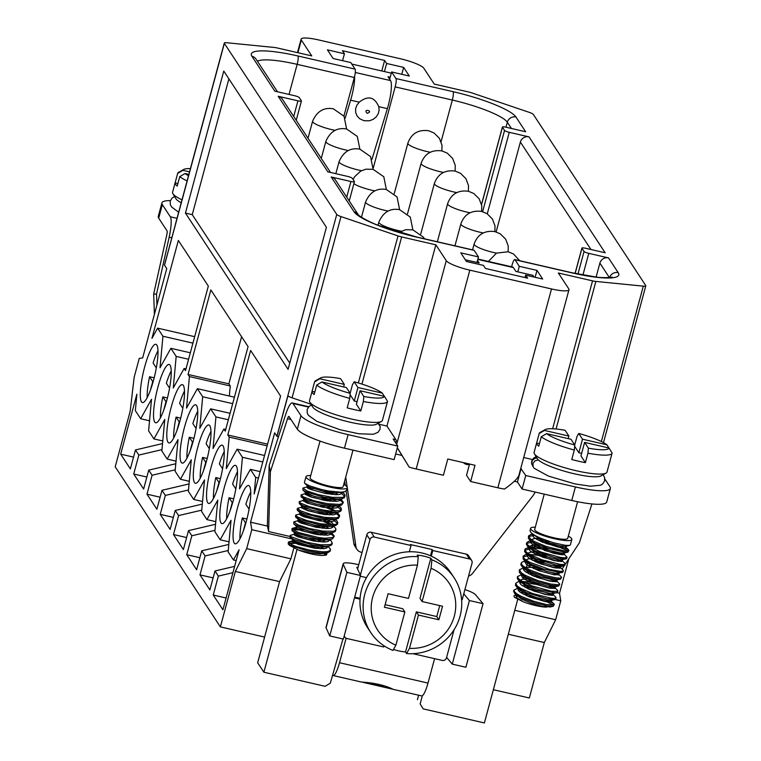 <?xml version="1.0" encoding="UTF-8"?>
<svg xmlns="http://www.w3.org/2000/svg" width="761" height="761" viewBox="0 0 761 761"><rect width="100%" height="100%" fill="white"/><g stroke="black" fill="none" stroke-linecap="round" stroke-linejoin="round"><path stroke-width="1.14" d="M296.999 549.48L263.886 672.21L325.128 686.308L330.312 683.188L342.964 638.964M263.886 672.21L257.675 662.774L264.609 637.071L220.376 626.893L115.206 466.797L130.169 411.34L134.145 377.332L139.253 358.393L142.649 357.927L166.754 268.585L164.509 265.18A7.125 1.294 -164.9 0 1 164.452 265.075L175.401 224.495A7.125 1.294 -164.9 0 1 175.391 224.314L224.295 43.063A7.125 1.294 15.1 0 0 224.362 43.358L164.509 265.18M508.319 634.246L544.305 642.531L529.342 697.98L493.356 689.704M311.106 404.272L292.081 397.822A7.125 1.294 -164.9 0 1 287.934 395.796L276.994 436.376L278.488 436.719M396.681 444.395L446.26 260.662L435.844 244.814L386.94 426.055L396.405 440.467L395.739 442.959M313.76 487.363L313.399 488.686M298.807 542.793L298.54 543.763M346.892 572.358L329.741 635.93L343.373 639.059L360.524 575.487L346.892 572.358L343.23 564.272A17.094 3.12 -164.9 0 1 343.173 563.777A17.094 3.12 -164.9 0 1 357.156 564.386L358.716 564.814M346.131 490.988L353.846 543.468A7.125 6.859 146.7 0 0 354.864 546.16L356.966 549.356A7.125 6.859 -33.3 0 1 355.948 546.674L347.282 487.668M344.666 481L345.313 485.385M422.336 695.735L420.139 703.858L423.135 708.852L420.139 703.858M517.708 599.43L484.386 722.95L423.135 708.852M532.31 545.304L531.692 547.625M527.668 562.531L526.212 567.906M524.015 576.058L523.387 578.379M520.372 589.575L519.744 591.906M237.489 507.929A29.917 5.917 103 0 1 239.049 502.564A29.917 5.917 103 0 1 248.638 485.499A29.917 5.917 103 0 1 247.667 515.977A29.917 5.917 103 0 1 235.225 543.82A29.917 5.917 103 0 1 237.489 507.929M250.73 492.006A29.755 5.879 -77 0 0 245.87 504.201A29.755 5.879 -77 0 0 245.86 504.239L249.075 509.138M239.943 538.883A29.755 5.879 -77 0 1 242.312 517.927L246.935 519.012M224.238 487.753A29.917 5.917 103 0 1 225.798 482.388A29.917 5.917 103 0 1 235.387 465.323A29.917 5.917 103 0 1 234.417 495.801A29.917 5.917 103 0 1 221.974 523.644A29.917 5.917 103 0 1 224.238 487.753M237.48 471.83A29.755 5.879 -77 0 0 232.619 484.025A29.755 5.879 -77 0 0 232.609 484.072L235.824 488.971M226.692 518.707A29.755 5.879 -77 0 1 229.061 497.751L233.684 498.845M210.987 467.577A29.917 5.917 103 0 1 212.547 462.222A29.917 5.917 103 0 1 222.136 445.156A29.917 5.917 103 0 1 221.166 475.635A29.917 5.917 103 0 1 208.723 503.468A29.917 5.917 103 0 1 210.987 467.577M224.229 451.654A29.755 5.879 -77 0 0 219.368 463.849A29.755 5.879 -77 0 0 219.358 463.896L222.573 468.795M213.441 498.531A29.755 5.879 -77 0 1 215.81 477.585L220.433 478.669M197.736 447.411A29.917 5.917 103 0 1 199.296 442.046A29.917 5.917 103 0 1 208.885 424.98A29.917 5.917 103 0 1 207.915 455.459A29.917 5.917 103 0 1 195.472 483.302A29.917 5.917 103 0 1 197.736 447.411M210.978 431.487A29.755 5.879 -77 0 0 206.117 443.682A29.755 5.879 -77 0 0 206.107 443.73L209.323 448.619M200.191 478.365A29.755 5.879 -77 0 1 202.559 457.409L207.182 458.493M184.485 427.235A29.917 5.917 103 0 1 186.045 421.879A29.917 5.917 103 0 1 195.634 404.804A29.917 5.917 103 0 1 194.664 435.292A29.917 5.917 103 0 1 182.212 463.126A29.917 5.917 103 0 1 184.485 427.235M197.717 411.311A29.755 5.879 -77 0 0 192.866 423.506A29.755 5.879 -77 0 0 192.856 423.554L196.072 428.453M186.94 458.189A29.755 5.879 -77 0 1 189.308 437.233L193.931 438.326M171.235 407.068A29.917 5.917 103 0 1 172.795 401.703A29.917 5.917 103 0 1 182.383 384.638A29.917 5.917 103 0 1 181.413 415.116A29.917 5.917 103 0 1 168.961 442.95A29.917 5.917 103 0 1 171.235 407.068M184.466 391.135A29.755 5.879 -77 0 0 179.615 403.34A29.755 5.879 -77 0 0 179.596 403.378L182.821 408.276M173.679 438.013A29.755 5.879 -77 0 1 176.057 417.066L180.68 418.15M157.974 386.892A29.917 5.917 103 0 1 159.544 381.527A29.917 5.917 103 0 1 169.132 364.462A29.917 5.917 103 0 1 168.162 394.94A29.917 5.917 103 0 1 155.71 422.783A29.917 5.917 103 0 1 157.974 386.892M171.215 370.968A29.755 5.879 -77 0 0 166.364 383.163A29.755 5.879 -77 0 0 166.345 383.211L169.57 388.11M160.428 417.846A29.755 5.879 -77 0 1 162.806 396.89L167.43 397.974M144.723 366.716A29.917 5.917 103 0 1 155.881 344.295A29.917 5.917 103 0 1 154.959 374.555A29.917 5.917 103 0 1 142.459 402.607A29.917 5.917 103 0 1 144.723 366.716M157.965 350.792A29.755 5.879 -77 0 0 153.094 363.035L156.319 367.934M147.177 397.67A29.755 5.879 -77 0 1 149.556 376.724L154.179 377.808M293.708 116.471L297.932 100.823L278.193 96.286A7.125 6.859 -33.3 0 1 282.321 99.13L330.493 172.462M381.784 70.963L384.628 60.433L342.431 50.721L344.429 53.765L327.411 49.846L333.09 58.492L350.792 62.564L355.102 69.127L297.932 55.981A56.989 10.388 -164.9 0 0 251.901 56.257L274.826 91.158L294.564 95.705A4.271 0.78 15.1 0 1 299.282 97.598L301.385 100.804A4.271 0.78 15.1 0 1 301.432 100.975A4.271 0.78 15.1 0 1 297.932 100.823M496.124 231.924L520.372 142.06A7.125 6.859 -33.3 0 1 529 136.866L509.261 132.328L487.278 213.812M481.513 204.452L502.403 127.049A4.271 0.78 15.1 0 1 505.894 127.201L525.632 131.748L515.958 117.013A7.125 6.859 146.7 0 0 507.33 122.207L505.979 127.22M502.403 127.049A4.271 0.78 15.1 0 0 502.441 127.22L481.561 204.633M482.626 211.682L504.553 130.426L502.441 127.22M504.553 130.426A4.271 0.78 15.1 0 0 509.261 132.328M224.295 43.063A7.125 1.294 15.1 0 1 226.788 42.749L274.217 47.448A7.125 1.294 15.1 0 1 277.546 48.029L311.744 55.895L301.327 40.048A21.375 3.891 15.1 0 1 301.109 39.172A21.375 3.891 15.1 0 1 318.593 39.933L400.257 58.73A21.375 3.891 15.1 0 1 423.829 68.233L434.246 84.081L468.443 91.948A7.125 1.294 15.1 0 1 472.067 92.975L529.104 112.305A7.125 1.294 15.1 0 1 533.337 114.445L645.728 285.537A7.125 1.294 15.1 0 1 645.794 285.822A7.125 1.294 15.1 0 1 643.302 286.146L595.873 281.437L556.063 428.995M544.305 642.531L555.654 619.73L560.762 600.79L559.525 593.285L568.828 558.802M228.243 550.488L205.099 555.939L199.991 574.869L213.118 577.894M199.991 574.869L209.874 589.918L214.983 570.988L234.626 566.365M214.992 530.322L191.848 535.763L186.74 554.702L199.867 557.718M186.74 554.702L196.623 569.751L201.732 550.812L228.804 544.448M201.741 510.146L178.597 515.587L173.489 534.526L186.616 537.551M173.489 534.526L183.372 549.575L188.481 530.636L215.553 524.272M188.49 489.97L165.346 495.421L160.238 514.35L173.365 517.375M160.238 514.35L170.122 529.399L175.23 510.469L202.302 504.096M175.239 469.803L152.095 475.245L146.978 494.184L160.114 497.199M146.978 494.184L156.871 509.233L161.979 490.293L189.051 483.929M161.988 449.627L138.835 455.068L133.727 474.008L146.863 477.033M133.727 474.008L143.62 489.057L148.728 470.127L175.791 463.753M133.536 457.114L120.685 454.155L130.369 468.89L135.477 449.951L162.54 443.577M254.164 493.946L280.581 396.062L250.607 350.44L227.796 434.978L229.194 437.099L226.274 468.662L237.128 449.18L242.445 457.266L239.525 488.828L250.379 469.356L255.696 477.442L254.164 493.946M241.589 336.714L228.871 383.848L230.269 385.979L229.337 396.015M178.35 240.447L151.943 338.331L157.613 328.143L162.93 336.238L160.019 367.791L170.873 348.319L176.181 356.405L173.27 387.967L184.124 368.486L185.513 370.617L208.324 286.079L178.35 240.447M210.854 289.922L248.076 346.597L225.275 431.135L223.877 429.004L213.023 448.486L215.943 416.923L210.626 408.838L199.772 428.31L202.683 396.757L197.375 388.662L186.521 408.143L189.432 376.581L188.043 374.46L210.854 289.922M232.923 572.681L218.35 576.106L213.242 595.045L222.916 609.77L239.106 549.765L233.437 559.953L228.119 551.858L231.03 520.296L220.176 539.777L214.868 531.682L217.779 500.129L206.925 519.601L201.617 511.516L204.528 479.953L193.674 499.435L188.367 491.34L191.277 459.787L180.424 479.259L175.106 471.173L178.026 439.611L167.173 459.083L161.855 450.997L164.776 419.435L153.922 438.916L148.604 430.821L151.525 399.268L140.671 418.74L135.353 410.655L136.885 394.15L120.685 454.155M218.35 576.106L214.983 570.988M205.099 555.939L201.732 550.812M191.848 535.763L188.481 530.636M178.597 515.587L175.23 510.469M165.346 495.421L161.979 490.293M152.095 475.245L148.728 470.127M138.835 455.068L135.477 449.951M288.086 369.332L185.437 213.08L223.763 71.058L326.412 227.311L288.086 369.332M220.376 626.893L235.339 571.435L246.678 548.633L251.796 529.704L250.55 522.189L274.664 432.847L276.899 436.262L336.752 214.44L224.362 43.358M264.609 637.071L279.572 581.613L290.921 558.812L293.813 548.091M295.068 534.032L294.792 532.367M295.42 542.127L295.572 541.556M446.26 260.662A21.375 3.891 15.1 0 0 469.832 270.165L551.497 288.952A21.375 3.891 15.1 0 0 568.971 289.713L518.869 475.435C517.765 478.507 512.971 483.054 504.476 489.066A21.375 3.891 -164.9 0 1 497.846 487.782L470.631 481.513L475.007 465.285L447.782 459.016L443.406 475.254L416.181 468.985A21.375 3.891 -164.9 0 1 409.199 467.149L397.309 447.858M470.631 481.513L466.522 475.273L469.556 464.029M397.356 447.687L409.199 467.149M596.12 277.023L599.877 263.097A7.125 6.859 -33.3 0 1 608.515 257.903L588.776 253.356L582.926 275.025M511.611 266.788L512.115 264.923A7.125 1.408 -77 0 1 514.759 259.577L571.93 272.733A7.125 1.408 -77 0 1 572.158 272.914L514.988 259.758L519.297 266.321L517.803 271.858M417.409 699.701L418.617 695.202M514.769 610.322L555.654 619.73M555.111 599.487L560.762 600.79M557.014 592.705L559.525 593.285M267.501 526.089L250.55 522.189M291.701 538.883L251.796 529.704M290.921 558.812L246.678 548.633M279.572 581.613L235.339 571.435M568.971 289.713A21.375 3.891 15.1 0 0 568.762 288.847L558.346 272.999L592.543 280.866A7.125 1.294 15.1 0 0 595.873 281.437M532.443 459.53L523.701 457.523M336.752 214.44A7.125 1.294 15.1 0 0 340.985 216.581L398.022 235.92A7.125 1.294 15.1 0 0 401.646 236.937L435.844 244.814M386.94 426.055L379.14 424.257M346.721 197.156L350.935 181.518A4.271 0.78 15.1 0 0 354.436 181.67A4.271 0.78 15.1 0 0 354.388 181.489L352.286 178.293A4.271 0.78 15.1 0 0 347.577 176.39L327.839 171.853L278.193 96.286M350.935 181.518L331.206 176.971A7.125 6.859 -33.3 0 1 335.335 179.824L358.25 214.707A7.125 6.859 146.7 0 0 354.131 211.872L331.206 176.971M358.26 214.726L358.241 214.707C358.926 216.057 369.751 222.421 378.854 225.541L416.762 237.032L473.932 250.179A7.125 1.408 103 0 1 474.16 250.359L416.99 237.213A56.989 10.388 -164.9 0 1 354.131 211.872M476.976 262.469L478.469 256.923L474.16 250.359M525.004 277.556L525.661 275.121L527.658 278.165L485.461 268.462L483.463 265.418L466.455 261.499L460.776 252.852L478.469 256.923M535.135 277.299L537 270.393L542.679 279.04L525.661 275.121M519.297 266.321L537 270.393M577.96 274.055L584.058 251.463A4.271 0.78 15.1 0 0 588.776 253.356M584.058 251.463L581.956 248.257L575.154 273.456M529 136.866L605.147 252.776L585.409 248.238A4.271 0.78 15.1 0 0 581.908 248.086A4.271 0.78 15.1 0 0 581.956 248.257M213.242 595.045L226.093 598.003M289.77 363.102L192.248 214.65L185.437 213.08M192.248 214.65L228.88 78.859M384.628 60.433L386.626 63.477L403.634 67.387L409.313 76.033L391.62 71.962L395.929 78.526L453.099 91.681A56.989 10.388 -164.9 0 1 515.958 117.013M401.77 74.302L403.634 67.387M441.095 141.67L452.329 100.043L395.159 86.887L373.318 167.829M395.159 86.887A7.125 1.408 -77 0 0 395.929 78.526M389.661 79.239L391.62 71.962M355.102 69.127A7.125 1.408 103 0 1 354.331 77.498L297.161 64.343L289.037 94.431M343.924 116.053L354.331 77.498M384.438 71.572L386.626 63.477M344.429 53.765L342.564 60.671M267.606 444.139L227.796 434.978M228.871 383.848L188.043 374.46M194.673 336.676L157.613 328.143M192.933 343.135L162.93 336.238M149.536 420.785L140.671 418.74M190.326 352.79L170.873 348.319M188.576 359.259L176.181 356.405M162.787 440.952L153.922 438.916M185.969 368.914L184.124 368.486M230.269 385.979L189.432 376.581M176.038 461.128L167.173 459.083M234.426 397.185L197.375 388.662M232.685 403.653L202.683 396.757M189.289 481.304L180.424 479.259M230.079 413.309L210.626 408.838M228.338 419.777L215.943 416.923M202.54 501.47L193.674 499.435M225.732 429.432L223.877 429.004M267.149 445.832L229.194 437.099M215.791 521.646L206.925 519.601M264.543 455.487L237.128 449.18M262.802 461.956L242.445 457.266M229.042 541.813L220.176 539.777M260.195 471.611L250.379 469.356M258.455 478.079L255.696 477.442M236.186 560.581L233.437 559.953M149.556 376.724L152.733 381.565L150.402 390.231M162.806 396.89L165.993 401.741L163.653 410.407M176.057 417.066L179.244 421.917L176.904 430.574M189.308 437.233L192.495 442.084L190.155 450.75M202.559 457.409L205.746 462.26L203.406 470.916M215.81 477.585L218.997 482.436L216.657 491.092M229.061 497.751L232.248 502.602L229.908 511.268M242.312 517.927L245.499 522.778L243.159 531.435M170.35 200.6A42.74 7.791 15.1 0 0 161.912 202.902A42.74 7.791 15.1 0 0 162.35 204.642L170.331 216.79A21.375 4.224 -77 0 1 169.161 237.194L171.815 237.803M188.852 174.393L185.037 173.518L179.767 176.619A37.755 6.878 15.1 0 0 187.101 180.909M188.5 175.705A33.484 6.098 -164.9 0 1 185.037 173.518M182.925 170.312A33.484 6.098 -164.9 0 1 183.762 169.446L178.654 172.271A37.755 6.878 15.1 0 0 177.684 173.327A37.755 6.878 15.1 0 0 177.665 173.413L182.925 170.312L189.546 171.834M183.762 169.446A33.484 6.098 -164.9 0 1 190.421 168.6M181.984 199.848A37.755 6.878 -164.9 0 1 172.88 193.665L175.877 198.678A33.484 6.098 15.1 0 0 181.204 202.759M172.88 193.665A37.755 6.878 -164.9 0 1 172.576 192.267L177.684 173.327M177.665 173.413L175.116 182.878A37.755 6.878 -164.9 0 0 177.218 186.084L179.767 176.619M177.903 183.525L175.116 182.878M154.416 314.312L153.665 294.05L166.783 234.911A4.271 0.847 103 0 0 167.02 230.83L158.697 218.16L162.35 204.642M161.912 202.902L158.259 216.428A42.74 7.791 15.1 0 0 158.697 218.16M153.665 294.05L156.538 294.127L169.161 237.194M156.538 294.127L156.937 304.971M391.297 73.151L351.763 64.057M371.986 159.258L387.368 108.633A21.375 4.224 -77 0 0 390.536 80.58L388.015 76.747L390.193 77.242M378.74 106.645C374.526 96.847 368.029 95.353 359.259 102.164L356.814 105.256L355.596 108.852L355.701 112.561L357.109 115.986L359.677 118.726L364.053 120.742L369.466 120.771L373.194 119.334L376.257 116.852L378.312 113.579L379.13 109.907L378.74 106.645L387.368 108.633M345.152 118.183L350.621 100.176A21.375 4.224 -77 0 0 354.616 76.328M575.411 486.954A42.74 7.791 15.1 0 0 610.37 488.476L606.717 502.003A42.74 7.791 15.1 0 1 571.758 500.472L575.411 486.954L525.737 475.52L520.762 468.395M610.37 488.476A42.74 7.791 15.1 0 0 609.932 486.736L604.833 478.973M544.448 430.441L568.895 436.063L565.119 430.317A33.484 6.098 -164.9 0 0 545.285 429.565L540.167 432.391A37.755 6.878 15.1 0 0 539.207 433.456A37.755 6.878 15.1 0 0 539.188 433.542L544.448 430.441A33.484 6.098 -164.9 0 1 545.285 429.565M574.717 444.928L576.99 436.519L578.731 433.447L582.507 439.192L606.955 444.824L608.895 447.982M578.731 433.447A33.484 6.098 -164.9 0 1 606.955 444.824M609.057 448.02L584.61 442.398L588.386 448.153L587.939 453.185A37.755 6.878 15.1 0 0 612.11 453.128A37.755 6.878 15.1 0 0 612.129 453.042L609.057 448.02A33.484 6.098 -164.9 0 1 588.386 448.153M546.55 433.637L541.29 436.738A37.755 6.878 15.1 0 0 574.327 450.055L574.774 445.014A33.484 6.098 -164.9 0 1 546.55 433.637L570.997 439.268L574.774 445.014M568.324 536.105A21.375 3.891 -164.9 0 1 571.844 539.482A21.375 3.891 -164.9 0 1 554.36 538.712A21.375 3.891 -164.9 0 1 530.569 528.343A21.375 3.891 -164.9 0 1 535.306 527.202M571.844 539.482L570.36 544.971L569.637 545.409L565.261 545.333L553.428 542.755L540.139 538.046L534.859 535.421L531.216 532.852L529.979 530.893L530.569 528.343M545.998 543.573L557.138 546.284L568.163 550.954M568.867 550.488L567.925 552.134L565.128 552.267L547.492 548.253L534.973 543.23L530.683 540.662L528.419 538.427L528.514 535.972L530.531 539.102L534.555 541.613L546.807 546.702L564.862 550.983L567.972 550.993L568.867 550.488L568.486 549.718L558.384 545.333L540.757 541.432M528.514 536.619L533.832 535.325M532.881 534.165L530.855 534.469L528.514 535.972M544.172 550.336L559.934 554.569M567.05 557.252L566.603 558.65L564.681 559.069L555.035 557.632L535.335 551.05L527.563 546.369L526.336 544.067L526.688 542.736L527.287 544.486L530.094 546.845L540.938 552.029L560.248 557.394L564.538 557.842L567.04 557.242L563.872 553.837L563.949 554.579L562.141 554.779L553.808 553.323L537.504 547.52L531.168 543.268L530.655 541.708L531.168 541.004M526.698 543.383L532.006 542.089M531.054 540.928L528.505 541.366L526.688 542.736M563.616 554.702L547.149 549.651L531.349 547.616M542.346 557.1L558.108 561.323M565.223 564.015L564.89 565.233L563.891 565.746L555.625 564.919L535.906 558.85L526.412 553.713L524.586 551.563L524.862 549.49L526.327 552.153L529.96 554.626L541.803 559.763L560.362 564.424L563.882 564.576L565.223 564.015L564.833 563.235L562.046 560.591L562.312 561.133L561.285 561.542L554.094 560.591L537.675 555.216L530.103 550.831L528.819 549.004L529.342 547.768M524.871 550.146L530.179 548.852M529.228 547.692L525.699 548.548L524.871 549.49M561.789 561.466L555.92 559.23M540.519 563.863L556.291 568.087M563.397 570.769L562.75 572.31L560.391 572.586L543.411 568.99L530.569 564.053L523.216 559.135L523.045 556.253L523.34 557.594L525.718 559.877L530.113 562.436L549.499 569.399L560.191 571.33L562.864 571.188L563.397 570.769L563.007 569.999M523.045 556.909L528.353 555.616M550.831 557.746L542.498 555.834L529.523 554.379M527.402 554.455L525.375 554.75L523.045 556.253M559.963 568.229L554.084 565.994M538.693 570.626L554.465 574.85M561.57 577.532L560.505 579.216L556.158 579.15L544.334 576.581L531.045 571.863L525.756 569.238L522.217 566.783L520.857 564.719L521.218 563.016L522.208 565.223L525.432 567.649L530.503 570.255L543.658 575.05L555.787 577.827L559.696 578.132L561.494 577.685L561.19 576.762M544.039 563.292L535.287 561.723M525.575 561.218L522.493 561.856L521.218 563.016M558.136 574.993L552.277 572.757M536.876 577.39L552.638 581.613M559.744 584.296L558.688 585.98L551.297 585.428L538.398 582.079L525.87 577.057L520.267 573.423L519.297 572.253L519.392 569.78L521.428 572.919L525.451 575.44L537.713 580.529L550.793 584.058L558.859 584.809L559.744 584.077L556.567 580.881L556.224 581.775L549.756 581.119L533.423 576.029L525.204 571.606L523.482 569.685L523.872 568.058M542.212 570.056L533.461 568.486M523.558 567.849L519.392 569.78M556.32 581.756L550.441 579.521M524.671 582.736L536.619 584.458L550.812 588.377M557.927 591.059L557.48 592.467L555.568 592.876L539.33 589.708L526.232 584.876L518.117 579.863L517.214 577.894L517.566 576.543L518.165 578.312L520.981 580.672L531.844 585.856L551.145 591.211L557.67 591.364L557.537 590.289M545.361 578.037L531.635 575.249M521.742 574.612L517.566 576.543M554.493 588.519L548.614 586.284M533.223 590.917L548.985 595.14M556.101 597.823L555.768 599.05L554.779 599.554L546.531 598.736L526.802 592.676L517.299 587.54L515.473 585.39L515.739 583.307L517.214 585.98L520.857 588.453L532.71 593.59L551.259 598.241L554.769 598.393L556.101 597.823L555.711 597.052L552.924 594.398L553.19 594.94L552.277 595.34L545.276 594.465L528.866 589.166L521.123 584.771L519.725 582.916L520.22 581.585M543.535 584.8L530.997 582.175L522.227 581.433M518.079 581.804L515.739 583.307M552.667 595.283L546.798 593.047M526.165 595.54L539.882 598.327L539.587 599.449A21.375 3.891 -164.9 0 1 541.261 600.01L547.121 601.894L553.561 605.062M554.274 604.586L553.209 606.27L546.912 605.908L534.317 602.817L521.475 597.88L514.788 593.704L513.589 591.287L513.913 590.07L514.227 591.411L516.605 593.704L521.009 596.263L533.632 601.266L546.446 604.557L553.751 605.005L554.16 604.129L552.239 602.731L544.962 599.811M541.708 591.563L527.991 588.776M518.089 588.139L513.922 590.07M577.599 501.737L567.716 538.369A17.094 3.12 -164.9 0 1 553.732 537.751A17.094 3.12 -164.9 0 1 534.698 529.456L544.229 494.136M527.982 596.329A21.375 3.891 -164.9 0 1 539.587 599.449M516.633 595.159L521.561 599.078L531.777 603.425L542.641 606.469L550.441 606.926M545.199 601.59L541.261 600.01M546.541 607.135A17.807 3.244 -164.9 0 1 523.207 601.77L517.09 597.946L516.025 596.167L516.567 595.112M515.406 595.102L513.913 595.863L514.446 597.309L523.207 601.77M533.061 534.289L539.226 538.864L549.851 543.116L560.381 545.865L565.889 546.293L566.117 545.428M541.509 538.626L534.698 538.474L531.302 539.663M531.235 541.052L534.993 544.305L539.349 546.55L550.374 550.622L560.258 552.914L563.302 553.142L567.811 552.172M561.114 550.469L545.285 546.179M539.682 545.38L531.53 545.437L529.475 546.427M529.409 547.815L534.812 551.991L550.85 558.032L559.887 559.858L565.984 558.935M537.865 552.144L531.701 551.944L527.658 553.19M527.592 554.579L530.721 557.442L540.053 561.875L551.23 565.356L560.41 566.584M560.924 566.26L560.648 565.718M532.843 558.679L528.419 558.869L525.832 559.953M525.765 561.342L530.436 565.119L546.227 571.292L555.654 573.318L562.331 572.453M531.016 565.442L527.896 565.48M523.939 568.106L526.498 570.588L530.388 572.814L541.081 577.047L555.13 580.196L560.515 579.216M557.271 579.787L556.995 579.245M529.19 572.205L526.079 572.243M522.113 574.869L526.108 578.255L535.906 582.66L546.959 585.932L554.94 586.874M555.454 586.541L555.169 586.008M527.373 578.969L522.227 579.292L520.353 580.243M520.286 581.632L525.956 585.951L536.429 590.241L550.954 593.685L556.862 592.743M525.547 585.732L522.427 585.77M518.469 588.396L521.818 591.392L526.022 593.637L536.962 597.765L547.035 600.191L551.287 600.391L551.516 599.535M523.72 592.496L520.6 592.534M523.311 594.141L528.067 594.541M550.117 600.496L551.183 601.247L551.069 601.97L545.361 601.618L529.209 596.843L520.4 592.4L518.241 590.393L518.393 588.348M525.138 587.378L529.894 587.777M551.944 593.732L552.914 594.398M526.964 580.614L531.711 581.014M553.761 586.969L554.874 588.358L549.756 588.215L533.822 583.687L524.614 579.254L522.141 577.199L521.532 575.535L522.046 574.821M528.781 573.851L533.537 574.251M555.587 580.205L556.557 580.871M525.471 567.392L534.65 567.411L542.574 568.724M557.413 573.442L558.631 574.726L554.122 574.802L538.446 570.531L528.866 566.108L526.089 564.006L525.147 562.255L525.689 561.295M532.434 560.324L544.4 561.96M559.24 566.679L560.353 567.497L560.115 568.182L554.208 567.754L537.998 562.893L529.342 558.45L527.297 556.472L527.516 554.531M534.26 553.561L546.217 555.197M561.066 559.915L562.037 560.581M530.617 547.178L536.163 546.798L548.044 548.434M562.893 553.152L563.863 553.818M537.903 540.034L549.87 541.67M564.719 546.388L565.946 547.416L565.252 547.977L558.584 547.245L542.222 542.079L534.165 537.666L532.557 535.763L532.995 534.241M534.393 453.794L537.39 458.807A33.484 6.098 15.1 0 0 574.393 473.808A33.484 6.098 15.1 0 0 600.924 475.948L606.041 473.123A37.755 6.878 -164.9 0 1 576.125 470.707A37.755 6.878 -164.9 0 1 534.393 453.794A37.755 6.878 -164.9 0 1 534.098 452.386L539.207 433.456M612.11 453.128L607.002 472.058A37.755 6.878 -164.9 0 1 606.041 473.123M612.082 453.204L609.58 462.507M584.61 442.398L580.957 455.925L585.38 462.659L587.939 453.185M585.38 462.659A37.755 6.878 -164.9 0 1 571.768 459.52L574.327 450.055M539.188 433.542L536.629 443.007A37.755 6.878 -164.9 0 0 538.731 446.203L541.29 436.738M581.651 453.366L578.855 452.719L582.507 439.192M574.66 446.336L578.855 452.719M539.425 443.644L536.629 443.007M568.895 436.063L568.21 438.621M320.02 441.095L310.117 477.784A17.094 3.12 15.1 0 0 329.152 486.079A17.094 3.12 15.1 0 0 343.135 486.688L352.99 450.141M384.315 396.31L382.374 393.142L357.927 387.52L354.15 381.775L352.41 384.847L350.136 393.256M382.374 393.142A33.484 6.098 15.1 0 0 354.15 381.775M320.695 377.894A33.484 6.098 15.1 0 1 340.538 378.636L344.314 384.391L319.867 378.769L314.607 381.86A37.755 6.878 -164.9 0 1 314.626 381.775A37.755 6.878 -164.9 0 1 315.587 380.719L320.695 377.894A33.484 6.098 15.1 0 0 319.867 378.769M316.709 385.066L321.97 381.965L346.417 387.587L350.193 393.342L349.746 398.384A37.755 6.878 -164.9 0 1 316.709 385.066L314.15 394.531A37.755 6.878 15.1 0 1 312.048 391.335L314.607 381.86M321.97 381.965A33.484 6.098 15.1 0 0 350.193 393.342M384.476 396.348L387.549 401.361A37.755 6.878 -164.9 0 1 387.53 401.447A37.755 6.878 -164.9 0 1 363.358 401.513L363.806 396.471A33.484 6.098 15.1 0 0 384.476 396.348L360.029 390.726L363.806 396.471M310.726 475.53A21.375 3.891 15.1 0 0 305.989 476.671A21.375 3.891 15.1 0 0 329.779 487.04A21.375 3.891 15.1 0 0 347.254 487.801A21.375 3.891 15.1 0 0 343.744 484.434M305.989 476.671L304.4 482.569L304.781 483.34L309.499 485.832L321.513 489.523L328.552 491.016L340.871 492.196L344.781 491.682L346.54 490.436L347.254 487.801M342.46 492.101L344.847 494.612L344.819 496.362L342.488 497.428L332.148 497.304L318.279 494.65L306.892 490.921L302.907 488.086L307.387 486.764L306.864 487.088L307.587 487.972L310.174 489.285L325.518 493.518L336.257 494.688L339.948 494.374L341.927 493.432L342.089 492.129M307.149 487.63L313.361 488.676M302.907 488.115L302.964 490.103L305.979 491.863L323.901 497.237L336.971 498.94L341.622 498.74L344.286 497.78L345.085 495.868M344.752 496.438L340.091 492.196M323.396 491.378L331.758 494.431M340.386 498.883L343.287 502.146L342.326 503.639L339.13 504.4L327.639 503.696L313.779 500.681L303.572 496.981L301.08 494.878L305.561 493.518L305.237 494.298L310.64 496.914L327.125 500.843L336.79 501.337L339.511 500.662L340.262 498.893M305.332 494.393L311.544 495.44M301.08 494.878L301.137 496.866L306.797 499.73L326.288 504.771L338.15 505.685L341.66 505.009L343.259 502.631M342.926 503.202L341.936 501.642L338.265 498.959M326.155 493.632L310.726 489.418M321.57 498.141L329.932 501.195M338.569 505.646L340.918 507.73L341.432 509.394L339.473 510.802L329.77 510.983L323.035 509.994L309.442 506.683L300.576 503.097L299.254 501.642L303.734 500.281M303.496 501.147L309.717 502.203M299.254 501.642L299.311 503.63L303.125 505.742L321.656 511.04L334.383 512.486L338.674 512.134L340.899 511.031L341.432 509.394M341.099 509.965L336.448 505.723M324.329 500.396L308.909 496.182M319.744 504.904L334.935 511.268M336.99 512.391L339.558 515.302L339.054 516.928L336.276 517.832L325.327 517.423L311.439 514.569L300.624 510.85L297.427 508.405L301.917 507.045L301.775 507.996L307.767 510.707L324.471 514.512L333.746 514.788L336.153 513.998L336.619 512.419M301.679 507.92L307.891 508.966M297.104 509.623L299.758 511.801L304.162 513.637L323.996 518.507L335.354 519.135L338.455 518.317L339.606 516.158M339.273 516.729L337.817 514.712L334.621 512.486M322.512 507.159L307.083 502.945M317.927 511.668L326.279 514.721M334.916 519.173L336.914 520.828L337.808 522.797L336.372 524.148L332.757 524.757L320.771 523.768L307.016 520.591L297.465 516.938L295.601 515.159L300.091 513.808L299.606 514.369L300.995 515.454L304.181 516.843L320.276 520.924L330.426 521.694L333.556 521.161L334.869 520.039L334.792 519.183M299.853 514.674L316.643 518.612L331.282 524.795M295.601 515.159L295.658 517.157L300.357 519.639L319.401 524.824L331.729 526.003L335.639 525.499L337.418 524.253L337.779 522.921M337.446 523.492L332.795 519.249M320.685 513.922L305.256 509.708M333.337 525.918L335.725 528.438L335.687 530.189L333.347 531.245L322.987 531.121L309.128 528.457L297.751 524.729L293.775 521.922L298.274 520.572L297.741 520.905L298.369 521.713L300.842 523.007L316.034 527.268L326.859 528.505L330.645 528.22L332.738 527.325L332.966 525.946M298.027 521.437L310.716 524.11L322.635 528.248M293.775 521.922L293.832 523.92L296.838 525.67L314.75 531.045L327.82 532.748L332.481 532.557L335.154 531.597L335.962 529.675M318.859 520.686L303.43 516.472M331.511 532.681L334.165 535.972L333.194 537.466L324.89 538.236L318.478 537.513L298.731 532.595L292.195 529.295L292.681 528.229L304.914 529.827L320.809 535.012M315.206 534.212L299.777 529.998L292.338 529.437M291.958 528.686L292.015 530.683L297.656 533.537L317.128 538.579L329.009 539.492L332.528 538.836L334.136 536.438M333.803 537.009L332.823 535.468L329.142 532.776M317.033 527.449L301.603 523.235M331.102 540.786L332.31 543.202L330.331 544.619L320.619 544.79L306.835 542.317L291.444 536.905L290.131 535.449L294.621 534.098L294.088 534.479L295.021 535.449L297.798 536.79L313.418 540.976L323.977 542.022L327.496 541.632L329.266 540.633L329.323 539.473M294.374 534.964L305.732 537.266L318.983 541.775M290.131 535.449L290.188 537.447L293.984 539.549L312.505 544.847L325.232 546.303L329.532 545.951L331.767 544.847L332.31 543.202M327.867 546.208L330.436 549.128L329.922 550.745L327.135 551.649L322.379 551.82L309.223 550.022L296.143 546.493L291.482 544.657L288.305 542.212L290.35 541.613L294.374 541.965L296.457 542.317L296.153 543.44A21.375 3.891 15.1 0 0 294.754 543.287L288.685 542.964M288.305 542.212L288.276 544.125L290.626 545.608L307.844 551.031L321.209 552.981L327.82 552.686L330.15 551.192M313.38 540.976L297.96 536.762M325.537 553.009L320.248 553.913L309.499 552.752L298.626 550.089L289.741 545.494M289.789 543.773L294.754 543.287M298.626 550.089A17.807 3.244 15.1 0 0 321.96 555.463L324.291 555.035L325.727 553.913L325.67 553M326.241 553.161L326.926 554.16L326.108 555.169L321.96 555.463M296.457 542.317L306.626 544.809L316.633 548.32A21.375 3.891 15.1 0 0 296.153 543.44M320.352 548.767L316.005 546.721M293.955 540.767L292.443 540.985L292.576 541.746L298.36 544.419L314.997 548.272L324.414 548.633L326.935 547.882L327.496 546.236M322.179 542.003L317.832 539.958M295.782 534.003L294.612 534.098M324.005 535.24L319.658 533.195M297.608 527.24L296.276 527.383L296.058 528.048L301.251 530.636L317.641 534.603L327.439 535.173L330.274 534.536L331.14 532.71M325.822 528.476L321.484 526.431M299.434 520.476L298.264 520.572M331.958 524.605L323.311 519.668M301.251 513.713L300.081 513.808M329.475 514.95L325.137 512.904M303.078 506.95L301.908 507.054M335.611 511.078L326.954 506.141M304.904 500.186L303.211 500.709L307.149 503.069L322.902 507.226L333.366 508.205L336.781 507.777L338.436 506.731L338.445 505.656M333.128 501.423L321.932 496.809M306.731 493.423L305.561 493.528M334.945 494.66L323.758 490.046M308.557 486.66L307.387 486.764M341.965 492.139L335.344 493.014L324.215 491.558L309.67 487.23L307.577 485.994L307.825 485.118M332.509 491.625L338.074 494.621M340.138 498.902L336.115 499.787L325.86 498.959L314.436 496.353L305.76 492.757M330.683 498.388L336.248 501.385M338.312 505.665L332.509 506.569L327.392 506.189L315.786 503.982L306.569 500.995L301.109 496.847M328.857 505.142L334.421 508.148M336.495 512.429L333.147 513.275L323.225 512.648L311.696 510.146L302.107 506.284M327.03 511.906L332.595 514.912M334.659 519.192L329.646 520.096L324.709 519.82L313.123 517.756L303.515 514.769L300.823 513.456L297.465 510.374M325.213 518.669L332.329 522.902L333.508 524.7M332.842 525.956L325.917 526.821L314.731 525.29L300.367 520.952L295.639 517.138M323.377 525.432L328.942 528.438M331.016 532.719L326.735 533.613L321.998 533.442L310.488 531.52L297.522 527.192L293.813 523.901M321.561 532.196L327.116 535.202M329.19 539.482L323.102 540.377L306.312 537.704L297.247 534.726L291.986 530.664M322.588 540.358L325.299 541.965M327.363 546.246L323.786 547.102L319.259 547.035L307.853 545.276L294.269 540.938L290.169 537.428M320.762 547.121L323.473 548.729M381.451 421.451L376.343 424.267A33.484 6.098 -164.9 0 1 349.813 422.136A33.484 6.098 -164.9 0 1 312.809 407.125L309.813 402.112A37.755 6.878 15.1 0 0 351.544 419.035A37.755 6.878 15.1 0 0 381.451 421.451A37.755 6.878 15.1 0 0 382.422 420.386L387.53 401.447M384.99 410.835L387.501 401.532M363.358 401.513L360.8 410.978L356.376 404.253L360.029 390.726M349.746 398.384L347.187 407.848A37.755 6.878 15.1 0 0 360.8 410.978M314.626 381.775L309.508 400.714A37.755 6.878 15.1 0 0 309.813 402.112M357.927 387.52L354.274 401.047L357.071 401.694M354.274 401.047L350.079 394.655M312.048 391.335L314.845 391.972M343.62 386.949L344.314 384.391M603.112 474.74L604.519 477.271L604.634 480.847L602.75 483.882L600.496 485.261L590.393 486.203L574.888 483.901L548.443 476.091L534.184 468.31L533.052 466.579L533.023 463.363L535.04 460.786L538.379 459.958M536.933 458.027L534.793 458.369L532.243 460.51L531.597 463.81L533.004 466.436M378.388 423.145L378.655 423.763M311.534 404.995L309.052 406.46L307.149 409.485L307.235 413.052L308.471 415.373L316.871 421.347L340.186 429.775L358.754 433.751L373.394 434.293L378.179 432.191L380.053 429.156L380.129 426.303L378.065 423.316M269.156 465.57L267.358 525.394L268.585 531.558L270.383 471.734L269.156 465.57L285.66 414.536A21.375 4.224 103 0 1 292.3 402.95A21.375 4.224 103 0 1 292.975 403.492L300.966 415.649A42.74 7.791 -164.9 0 0 348.11 434.645L397.784 446.079L393.161 439.04L395.882 439.658M431.877 559.849L431.078 568.296L422.108 601.542L442.531 606.241L438.878 619.768L418.464 615.069L409.494 648.315L406.593 653.556A49.865 48.029 146.7 0 0 454.146 629.632A49.865 48.029 146.7 0 0 454.108 577.761A49.865 48.029 146.7 0 0 431.877 559.849L430.821 558.251A49.865 48.029 -33.3 0 0 417.209 555.121L418.265 556.719A49.865 48.029 146.7 0 0 370.712 580.653A49.865 48.029 146.7 0 0 370.75 632.515A49.865 48.029 146.7 0 0 392.98 650.427L395.882 645.185A42.74 41.17 -33.3 0 1 372.643 597.347A42.74 41.17 -33.3 0 1 417.466 565.166L418.265 556.719M431.078 568.296A42.74 41.17 -33.3 0 1 454.317 616.134A42.74 41.17 -33.3 0 1 409.494 648.315M393.542 649.418A49.865 48.029 -33.3 0 0 405.537 651.958L406.593 653.556M370.75 632.515L367.592 627.711A49.865 48.029 -33.3 0 1 369.542 572.9A49.865 48.029 -33.3 0 1 422.051 553A49.865 48.029 -33.3 0 1 450.95 572.957L454.108 577.761M395.882 645.185L404.852 611.939L384.429 607.24L388.081 593.713L408.495 598.412L417.466 565.166M405.537 651.958L416.362 611.863L418.464 615.069M439.734 605.594L436.776 616.562L416.362 611.863M422.108 601.542L420.005 598.336L430.821 558.251M404.852 611.939L402.75 608.733L385.123 604.681M438.878 619.768L436.776 616.562M466.388 554.17L469.547 558.974A3.558 3.434 -33.3 0 1 471.611 560.4L468.453 555.597A3.558 3.434 146.7 0 0 466.388 554.17L371.111 532.253A3.558 3.434 146.7 0 0 366.802 534.85L357.584 569M469.547 558.974L432.8 550.517L432.162 549.556L410.388 544.543L411.016 545.504L374.269 537.047L371.111 532.253M409.332 551.773L411.016 545.504M432.8 550.517L431.278 556.129M432.162 549.556L430.488 555.777M344.181 636.072L344.828 637.071A3.558 3.434 -33.3 0 0 346.892 638.498L383.649 646.955L383.963 645.766M354.693 597.1L360.096 598.336M385.037 646.46L383.858 646.184M461.585 599.525L462.184 599.658L472.039 563.14A3.558 3.434 -33.3 0 0 471.611 560.4M360.334 576.22L366.479 577.637M360.039 599.145L354.493 597.861M344.828 637.071A3.558 3.434 -33.3 0 1 344.305 635.606M366.802 534.85L369.951 539.654A3.558 3.434 -33.3 0 1 374.269 537.047M369.951 539.654L360.372 575.154M412.909 653.68L442.179 660.415A3.558 3.434 -33.3 0 0 446.488 657.818L454.06 629.766M332.433 675.33L333.128 675.53A17.094 3.377 -77 0 0 333.166 675.54A17.094 3.377 -77 0 0 339.52 662.726L346.131 638.222M434.579 658.674L427.996 683.083A17.094 3.377 103 0 1 421.632 695.896A17.094 3.377 103 0 1 421.594 695.887L393.361 689.39C385.209 685.338 374.545 682.883 361.361 682.027L333.166 675.54M360.524 575.487L356.804 567.287L358.041 567.306M535.221 492.072A28.499 27.444 -33.3 0 1 532.386 496.486L472.457 573.48A7.125 6.859 -33.3 0 1 468.548 576.067M463.42 462.621A7.125 6.859 146.7 0 0 469.413 464.562M347.225 487.306L345.722 477.08M362.055 552.429L361.095 552.21A7.125 6.859 -33.3 0 1 356.966 549.356M571.758 500.472L522.084 489.047L517.451 481.998L514.312 481.275M395.653 453.975L401.818 455.392M270.383 471.734L287.534 418.721A4.271 0.847 -77 0 1 288.857 416.4A4.271 0.847 -77 0 1 288.999 416.505L297.313 429.175A42.74 7.791 -164.9 0 0 344.457 448.172L394.141 459.606L397.784 446.079M483.045 603.682L469.413 600.543L452.262 664.115L465.894 667.254L483.045 603.682L475.501 594.702A17.094 3.12 15.1 0 0 464.904 589.575M452.262 664.115L446.602 657.39M469.413 600.543L463.763 593.818M329.741 635.93L326.079 627.844A17.094 3.12 15.1 0 1 326.022 627.349L343.173 563.777M372.471 683.15L384.59 685.956L391.668 688.962L382.859 686.936A21.375 4.224 103 0 1 382.85 686.926L382.888 686.745M370.597 684.11L362.845 682.322L370.607 684.11A21.375 4.224 -77 0 0 370.607 684.11A21.375 4.224 -77 0 0 371.187 684.053L383.439 686.879A21.375 4.224 103 0 1 382.859 686.926L391.63 688.952M362.826 682.322L392.267 689.076M421.632 695.896L393.361 689.39M387.663 687.288L387.53 687.868M307.168 493.661L306.873 494.583M298.959 519.04L298.179 521.456M296.552 526.498L296 528.182M294.45 532.995L294.041 534.232M268.585 531.558L289.855 536.448M522.084 489.047L525.737 475.52M517.451 481.998L521.104 468.472M565.1 564.462L579.359 542.821L591.934 503.944M536.924 538.369L536.619 539.321M534.736 545.133L534.488 545.903M532.548 551.906L532.367 552.486M524.633 576.4L523.872 578.74M545.323 594.484L545.627 594.008M550.336 586.864L551.287 585.428M558.612 574.317L559.373 573.157M562.056 569.095L564.32 565.651M534.041 277.052L532.919 275.339L515.901 271.42L513.38 267.577L477.803 259.396M477.508 260.471L479.154 262.964L465.323 259.786M477.898 259.035L512.695 267.044A21.375 4.224 103 0 1 513.38 267.577M511.449 128.476L507.33 122.207A49.865 9.084 15.1 0 0 452.329 100.043A7.125 1.408 103 0 0 453.099 91.681M590.955 249.513L520.372 142.06M609.361 277.527L599.877 263.097M601.371 441.542L643.302 286.146M552.638 428.747L592.543 280.866M497.846 487.782L551.497 288.952M469.832 270.165L416.181 468.985M401.646 236.937L361.951 384.086M358.345 382.964L398.022 235.92M340.985 216.581L292.081 397.822M608.515 257.903L618.189 272.628A7.125 6.859 146.7 0 0 609.656 277.499M618.189 272.628A56.989 10.388 -164.9 0 1 572.158 272.914M301.327 40.048L297.912 52.709M297.932 55.981A7.125 1.408 103 0 1 297.161 64.343A49.865 9.084 15.1 0 0 257.456 61.27M251.901 56.257A7.125 6.859 -33.3 0 1 256.029 59.111L277.489 91.767M334.964 130.331A17.455 3.177 -164.9 0 1 332.024 129.703A17.455 3.177 -164.9 0 1 312.6 121.237L308.015 138.236M519.725 260.719L513.513 253.984L508.139 251.767L508.253 246.069L505.656 239.135L500.262 233.817L494.878 231.591C484.567 230.26 477.651 234.398 474.132 244.024A17.455 3.177 15.1 0 0 474.312 244.728A17.455 3.177 15.1 0 0 493.566 252.49A17.455 3.177 15.1 0 0 496.495 253.109M494.888 231.591L495.002 225.903L492.405 218.959L487.011 213.641L481.627 211.415C471.316 210.084 464.4 214.231 460.881 223.848A17.455 3.177 15.1 0 0 461.061 224.562A17.455 3.177 15.1 0 0 480.305 232.314A17.455 3.177 15.1 0 0 483.245 232.942M481.637 211.425L481.751 205.727L479.154 198.792L473.761 193.475L468.376 191.249C458.065 189.908 451.14 194.055 447.63 203.672A17.455 3.177 15.1 0 0 447.81 204.386A17.455 3.177 15.1 0 0 467.054 212.148A17.455 3.177 15.1 0 0 469.994 212.766M468.386 191.249L468.5 185.551L465.894 178.616L460.5 173.299L455.126 171.073C444.805 169.741 437.889 173.879 434.379 183.506A17.455 3.177 15.1 0 0 434.56 184.21A17.455 3.177 15.1 0 0 453.803 191.972A17.455 3.177 15.1 0 0 456.743 192.59M455.135 171.073L455.249 165.384L452.643 158.44L447.249 153.123L441.875 150.897C431.554 149.565 424.638 153.712 421.128 163.33A17.455 3.177 15.1 0 0 421.299 164.043A17.455 3.177 15.1 0 0 440.552 171.805A17.455 3.177 15.1 0 0 443.492 172.424M441.884 150.906L441.998 145.208L439.392 138.274L433.998 132.956L428.624 130.73C418.303 129.399 411.387 133.536 407.877 143.163A17.455 3.177 15.1 0 0 408.048 143.867A17.455 3.177 15.1 0 0 427.302 151.629A17.455 3.177 15.1 0 0 430.241 152.248M348.215 150.497A17.455 3.177 -164.9 0 1 345.275 149.879A17.455 3.177 -164.9 0 1 325.851 141.413L321.266 158.402M361.465 170.673A17.455 3.177 -164.9 0 1 358.526 170.055A17.455 3.177 -164.9 0 1 339.102 161.579L335.829 173.689M374.716 190.849A17.455 3.177 -164.9 0 1 371.777 190.221A17.455 3.177 -164.9 0 1 353.884 183.696M387.967 211.016A17.455 3.177 -164.9 0 1 385.028 210.397A17.455 3.177 -164.9 0 1 365.603 201.922L361.475 217.246M401.218 231.192A17.455 3.177 -164.9 0 1 398.279 230.564A17.455 3.177 -164.9 0 1 378.854 222.098L378.017 225.218M176.999 218.331L170.331 216.79M367.183 113.303C374.507 110.982 362.15 108.138 367.183 113.303M390.536 80.58L355.282 72.476M359.259 102.164L350.621 100.176M308.452 407.059L292.975 403.492M339.52 662.726L427.996 683.083M357.537 568.895L357.965 567.297M343.23 564.272L326.079 627.844M355.948 546.674L353.846 543.468M361.361 682.027L333.204 675.549M344.457 448.172L348.11 434.645M297.313 429.175L300.966 415.649M287.534 418.721L290.968 419.511M296.219 120.286L301.432 100.975M603.492 442.626L645.794 285.822M349.223 200.971L354.436 181.67M612.12 277.042C612.386 277.508 601.846 278.069 595.92 277.004L571.93 272.733M575.069 273.437L581.908 248.086M301.109 39.172L297.484 52.614M508.139 251.767L496.505 253.109L488.381 261.442M325.851 141.413C330.198 131.434 337.123 127.296 346.597 128.98L344.039 116.233L333.347 108.804C323.863 107.12 316.947 111.268 312.6 121.237M472.552 249.865L474.132 244.024M454.954 245.813L460.881 223.848M437.356 241.77L447.63 203.672M420.757 233.988L434.379 183.506M407.506 213.812L421.128 163.33M394.255 193.636L407.877 143.163M346.597 128.98L357.29 136.409L359.858 149.156C350.374 147.463 343.458 151.61 339.102 161.579M359.848 149.146L370.54 156.576L373.109 169.323M365.603 201.922C369.96 191.953 376.876 187.805 386.35 189.499L383.801 176.752L373.099 169.323L365.927 169.18L360.695 171.073L354.597 176.752L353.114 179.539M386.35 189.499L397.052 196.918L399.611 209.675C390.127 207.981 383.211 212.129 378.854 222.098M399.601 209.665L410.303 217.094L412.862 229.841L405.689 229.698L399.135 232.4M412.852 229.841L423.554 237.27L424.448 238.802M174.592 196.538L172.091 198.031L170.207 201.066L170.312 204.633L171.558 206.954L178.645 212.233M551.364 601.704L551.744 600.286M553.19 594.94L553.57 593.523M555.007 588.177L555.397 586.76M556.833 581.414L557.214 579.996M558.66 574.65L559.04 573.233M560.486 567.887L560.867 566.469M562.312 561.133L562.75 559.497M564.139 554.369L564.519 552.952M565.956 547.606L566.403 545.97M516.063 595.806L516.3 594.921M517.88 589.043L518.127 588.158M519.706 582.279L519.944 581.394M521.532 575.516L521.77 574.631M523.359 568.752L523.597 567.868M525.185 561.999L525.423 561.104M527.012 555.235L527.249 554.341L525.366 554.759M528.828 548.472L529.076 547.578M530.655 541.708L530.893 540.824M532.481 534.945L532.719 534.06M530.845 534.469L532.69 534.032M568.505 549.727L565.699 547.073M529.019 541.233L530.864 540.795M527.192 547.996L529.038 547.559M563.035 570.018L560.22 567.354M523.539 561.523L525.385 561.085M561.209 576.781L558.393 574.117M557.556 590.308L554.74 587.644M518.07 581.804L519.915 581.375M553.903 603.834L551.097 601.161M515.207 595.15L516.262 594.893M550.26 606.974L553.199 606.27M514.788 593.704L517.594 596.367M555.035 599.506L551.268 600.4M516.605 586.94L519.421 589.604M518.431 580.177L521.237 582.84M558.688 585.98L554.921 586.874M520.258 573.413L523.064 576.077M522.084 566.65L524.89 569.314M523.91 559.887L526.707 562.55M564.158 565.699L560.4 566.584M525.727 553.123L528.534 555.787M527.554 546.36L530.36 549.023M529.38 539.597L532.186 542.26M569.637 545.409L565.889 546.293M531.207 532.833L534.003 535.497M297.427 508.405L297.094 509.623M330.483 549.965L330.16 551.192M325.746 553.846L325.984 552.971M327.572 547.083L327.81 546.208M329.399 540.32L329.637 539.444M331.225 533.556L331.463 532.681M333.052 526.802L333.28 525.918M334.869 520.039L335.106 519.164M336.695 513.275L336.933 512.391M338.521 506.512L338.759 505.637M340.348 499.749L340.586 498.874M342.174 492.985L342.412 492.11M292.272 541.185L292.652 539.787M294.098 534.422L294.478 533.023M295.924 527.658L296.295 526.26M297.741 520.905L298.122 519.497M299.568 514.141L299.948 512.733M301.394 507.378L301.775 505.97M303.22 500.614L303.601 499.206M305.047 493.851L305.427 492.443M306.864 487.088L307.311 485.451M292.804 540.862L289.037 541.756M329.694 539.444L331.111 540.795M296.448 527.335L292.69 528.229M335.163 519.154L336.59 520.505M338.816 505.627L340.243 506.978M340.633 498.864L342.06 500.215M304.761 483.321L307.568 485.984M344.257 491.825L340.509 492.709M338.683 499.473L342.431 498.588M305.741 492.748L302.935 490.084M336.857 506.236L340.605 505.352M335.03 513L338.778 512.115M302.098 506.274L299.292 503.611M333.204 519.763L336.952 518.878M331.377 526.526L335.125 525.642M329.551 533.29L333.299 532.396M327.725 540.053L331.482 539.159M325.898 546.817L329.656 545.922M324.072 553.58L327.829 552.686M289.931 545.694L288.343 544.191M536.115 456.667L533.642 458.122L531.73 461.147L531.597 463.81M292.3 402.95L308.747 406.735"/></g></svg>
